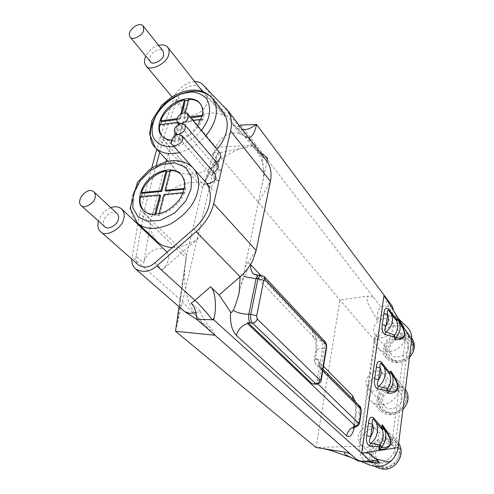 <?xml version="1.0" encoding="UTF-8"?>
<svg xmlns="http://www.w3.org/2000/svg" width="494" height="494" viewBox="0 0 494 494"><rect width="100%" height="100%" fill="white"/><g stroke="black" fill="none" stroke-linecap="round" stroke-linejoin="round"><path stroke-width="0.37" stroke-dasharray="2.47 1.85" d="M220.089 153.177C217.514 151.504 214.946 151.812 212.383 154.097L216.946 149.398M217.619 163.533L214.186 162.409L216.199 161.853M215.125 173.987L211.716 172.875L218.391 180.563C214.544 180.137 209.623 187.776 212.463 189.782L211.475 188.634C204.812 181.008 193.599 180.149 177.815 186.077C162.971 195.186 154.289 205.448 151.782 216.866L166.169 161.618M205.924 182.428L212.463 189.782M141.333 226.647L144.452 209.715L151.782 216.866M143.791 212.71L151.139 219.836C149.379 227.901 151.51 235.274 157.549 241.961M172.468 247.525C183.854 246.932 193.339 243.128 200.916 236.107L162.26 269.773C165.249 267.093 167.213 263.987 168.145 260.449C168.923 257.454 168.596 254.688 167.145 252.162M193.864 228.883L200.916 236.107M154.752 262.962L162.26 269.773M141.204 227.382L136.109 256.25L143.723 263.036L148.645 234.397M148.768 233.668L151.139 219.836M165.836 250.612C159.858 244.116 145.088 252.94 143.723 263.036M159.63 152.399L163.113 139.24L169.998 146.922C167.633 154.406 169.047 161.532 174.228 168.293C184.293 179.927 209.104 172.56 218.978 161.915C216.6 164.113 216.076 166.497 217.416 169.078L220.799 170.183C215.242 172.097 213.322 175.191 215.032 179.464L218.391 180.563M166.595 159.982L169.998 146.922M144.452 209.715L156.16 165.496M170.85 144.131L163.983 136.43L177.994 96.96L184.583 104.95C183.465 108.032 183.78 110.749 185.528 113.095C190.122 119.567 205.195 111.922 207.109 102.764C207.752 99.986 207.363 97.689 205.93 95.873L225.418 116.522C218.434 111.551 208.27 111.891 194.932 117.541C182.144 125.229 174.116 134.09 170.85 144.131L184.583 104.95M203.3 91.705L219.064 108.396L225.418 116.522M199.44 87.617L205.671 95.583M194.753 81.658C186.04 81.547 175.741 91.143 174.32 97.17L160.278 136.56L156.746 149.256M151.701 168.164L140.531 210.055L137.987 223.486M137.851 224.22L131.768 259.097M163.983 136.43L163.113 139.24M199.267 87.438C196.18 81.374 179.229 89.025 177.994 96.96M222.967 111.903L219.064 108.396M211.716 172.875L213.698 172.338M136.109 256.25C135.368 259.616 136.264 262.629 138.795 265.29M321.31 379.713L318.945 380.571L324.268 348.431L322.514 348.449L319.68 365.523L321.625 369.79L320.804 367.042L319.569 366.35C318.445 364.751 318.025 362.318 318.297 359.039L319.68 363.22L319.68 365.523L317.179 380.559L316.592 382.634L313.727 384.246M323.027 369.277L320.804 367.048L319.68 363.22M359.681 406.161L358.521 405.494L319.569 366.35L316.327 364.714C314.672 362.905 314.431 360.768 315.604 358.304L314.338 358.681L318.297 359.039M239.164 292.763L243.215 276.189L258.201 202.923L270.409 181.317M244.857 267.155L256.158 250.495M266.945 161.26L258.201 202.923M239.781 126.075L235.607 126.754L232.501 124.253L235.101 126.131L244.357 135.949L251.878 145.631L259.708 151.88M244.357 135.949L246.494 137.795L249.032 138.061M222.374 105.179L261.987 156.363L266.173 160.254M251.878 145.631L261.987 156.363L264.216 174.252M232.501 124.253L240.078 133.96L239.232 133.602C235.873 132.441 232.155 132.719 228.086 134.424C222.109 137.252 218.039 141.525 215.897 147.249L256.269 145.032C252.73 145.384 251.662 138.752 241.171 134.269L240.078 133.96M195.914 312.758L199.996 311.016L191.129 303.075M183.651 310.868C180.452 307.929 179.186 304.051 179.859 299.241L186.664 254.75L202.657 187.794L215.897 147.249L174.32 97.17M175.512 331.252L217.416 153.368L256.269 145.032L380.528 306.508C377.824 310.646 376.743 315.32 377.299 320.544L371.229 309.275C369.808 305.125 365.356 302.748 367.894 296.085L373.285 297.092M369.592 464.99C361.781 459.92 358.558 453.659 359.916 446.193L374.965 340.749L339.921 300.025L217.416 153.368L203.516 184.787L160.278 136.56M215.779 160.309L202.657 187.794L159.29 139.709M177.439 323.07L186.664 254.75L140.531 210.055M179.019 306.836L186.047 257.948L139.783 213.42M199.996 311.016C201.879 315.95 204.689 320.834 208.437 325.67C211.469 328.516 213.661 331.709 215.014 335.247L179.859 299.241L132.022 256.886M240.868 125.013L256.269 145.032M212.383 154.097L218.978 161.915M214.186 162.409L220.799 170.183M388.679 310.559L392.786 315.561M388.735 310.621L392.755 315.518M351.314 457.611L357.458 459.364L356.699 460.217M359.916 446.193L316.055 447.502L339.921 300.025L367.894 296.091M357.458 459.364L359.224 460.779L360.663 461.18M374.965 340.749C375.619 334.531 379.806 329.189 387.512 324.719C395.898 321.946 402.295 322.613 406.716 326.732M405.84 325.941L394.959 316.135L391.538 311.621C388.803 307.657 386.289 302.137 384.011 295.066M393.718 310.961L398.701 320.674L394.959 316.135M398.701 320.674C393.52 317.012 388.648 315.011 384.079 314.672C380.72 315.431 378.453 317.389 377.28 320.532M392.285 306.144L380.528 306.508M364.72 452.714L361.639 453.189M378.435 437.036C378.929 434.127 378.027 431.379 375.73 428.792C370.327 425.328 365.529 425.667 361.342 429.823C357.082 435.504 356.964 440.555 360.984 444.964C365.047 450.584 378.626 444.822 378.435 437.036M393.168 328.004L393.033 324.848L391.532 321.755C383.727 312.609 368.314 325.867 375.366 334.901C378.521 341.138 393.205 335.957 393.168 328.004M385.981 381.177C386.401 378.7 385.703 376.311 383.881 374.007C375.218 364.708 360.243 379.738 368.277 388.531C371.834 394.515 386.104 389.111 385.981 381.177M391.841 444.316L395.002 447.453L408.637 340.255L405.728 336.451C404.543 349.165 385.178 357.397 377.632 347.412C375.107 344.201 374.137 340.718 374.724 336.957L377.824 340.706L362.899 446.298L359.533 443.198C360.929 430.225 379.083 421.857 387.592 431.386C391.069 435.183 392.489 439.493 391.841 444.316L398.954 389.074C397.787 401.869 379.083 410.261 371.037 400.77C367.876 397.195 366.634 393.205 367.308 388.809L359.533 443.198M374.724 336.957L367.308 388.809C368.734 375.878 387.648 367.678 395.675 377.842C398.423 381.251 399.516 384.999 398.954 389.074L405.728 336.451M395.002 447.453C393.928 460.161 376.132 468.664 367.703 459.939C363.745 456.018 362.139 451.473 362.899 446.298M377.824 340.706C379.213 327.967 398.627 319.982 406.087 330.523C408.272 333.549 409.118 336.791 408.637 340.255M104.882 226.783C99.004 221.757 110.878 207.702 117.066 213.47M150.448 61.731C146.341 56.372 158.364 45.744 163.1 50.999M110.854 207.69C105.401 209.586 101.251 214.019 98.405 220.991M158.623 45.374C153.338 46.769 149.058 50.332 145.773 56.05M395.126 453.344C395.577 450.534 394.681 447.867 392.44 445.347C387.185 441.951 382.547 442.247 378.528 446.236C374.458 451.707 374.384 456.592 378.305 460.896C382.288 466.355 395.373 460.883 395.126 453.344M399.164 454.468C398.071 460.494 394.045 464.681 387.086 467.028C378.361 467.343 373.834 462.816 373.495 453.461C375.539 446.706 379.25 442.63 384.641 441.228C392.699 439.29 400.43 447.292 399.164 454.468M372.025 453.399C371.865 442.192 391.267 434.634 396.83 443.007C402.141 449.349 401.881 456.333 396.04 463.952C390.371 469.535 383.795 470.066 376.317 465.539C372.711 461.754 371.278 457.71 372.025 453.399M401.98 399.3C402.363 396.904 401.665 394.583 399.887 392.329C391.421 383.239 377.046 397.695 384.9 406.29C388.395 412.113 402.159 406.994 401.98 399.3M405.92 400.455C404.864 406.21 400.93 410.286 394.126 412.675C385.586 413.188 381.133 408.995 380.769 400.109C382.739 393.644 386.37 389.673 391.643 388.216C399.529 386.185 407.136 393.607 405.92 400.455M402.863 409.569C396.843 415.405 390.112 415.781 382.665 410.699C379.8 407.297 378.682 403.759 379.324 400.091C379.275 388.735 399.467 381.59 404.425 390.458C408.155 394.928 408.427 400.301 405.228 406.574M408.513 347.751L408.359 344.689L406.883 341.669C399.251 332.709 384.418 345.454 391.322 354.297C394.434 360.379 408.618 355.482 408.513 347.751M412.354 348.937C411.341 354.439 407.501 358.409 400.838 360.842C392.471 361.528 388.093 357.644 387.704 349.196C389.618 342.997 393.156 339.137 398.325 337.624C406.049 335.506 413.527 342.398 412.354 348.937M409.39 357.681C403.061 363.67 396.231 363.948 388.908 358.502C386.617 355.464 385.74 352.37 386.289 349.215C386.357 337.871 407.031 330.968 411.483 340.187L411.576 340.304M202.287 115.3L203.139 115.188L203.818 116.028L202.849 119.949L183.428 122.493L178.606 141.284L174.561 141.778L176.29 135.097M184.991 112.86L183.731 117.776L184.429 118.609L190.665 117.776M202.071 116.263L203.818 116.028M183.731 117.776L189.968 116.942M188.455 99.399L189.14 100.245L184.429 118.609M177.124 118.659L179.711 118.313L180.415 119.14L181.866 113.527M179.711 118.313L180.804 114.108M176.901 119.61L180.415 119.14M159.735 124.692L160.457 125.501L160.643 124.568M178.39 123.426L178.704 122.197L179.408 123.025L160.457 125.501M178.704 122.197L177.488 122.358M176.302 135.047L179.408 123.025M175.209 135.683L173.845 140.969L174.561 141.778M175.586 134.226L178.025 124.834M192.796 120.345L182.724 121.666L177.889 140.475L178.606 141.284M182.724 121.666L183.428 122.493M201.12 119.252L202.163 119.116L202.849 119.949M188.22 100.313L189.14 100.245M184.138 188.455L185.022 188.375L185.75 189.159L184.707 193.382L164.749 195.247L159.556 215.477L155.406 215.822L155.808 214.248M183.953 189.332L185.75 189.159M170.164 170.529L170.893 171.319L165.823 191.067M140.401 196.698L141.167 197.458L141.333 196.612M160.624 195.636L141.167 197.458M154.838 214.303L154.641 215.069L155.406 215.822M159.043 213.76L158.796 214.717L159.556 215.477M164.002 194.475L164.749 195.247M182.922 192.697L183.978 192.598L184.707 193.382M169.948 171.35L170.893 171.319M173.845 140.969C169.356 141.13 165.657 139.783 162.748 136.924L162.211 136.307M202.163 119.116C199.57 128.317 187.411 139.005 177.889 140.475M154.641 215.069C150.67 215.044 147.268 213.791 144.421 211.302L143.828 210.716M183.978 192.598C181.199 202.497 168.584 213.575 158.796 214.717M200.28 103.672L200.441 103.857C202.923 107.044 203.824 110.823 203.139 115.188M197.446 125.933C189.875 135.337 181.242 140.068 171.542 140.135M181.267 174.629L181.422 174.79C184.67 178.488 185.868 183.015 185.022 188.375M375.076 466.484L374.242 465.817C370.234 461.624 368.641 457.135 369.475 452.35C369.321 439.932 390.816 431.583 396.954 440.876L398.67 442.896M370.951 452.411C370.796 441.173 390.241 433.596 395.811 441.982C401.134 448.336 400.869 455.332 395.015 462.971C389.328 468.571 382.739 469.102 375.242 464.57C371.63 460.779 370.204 456.728 370.951 452.411M402.876 409.464C395.713 416.788 384.443 415.578 380.565 410.736C374.86 405.889 375.946 393.477 382.794 388.222C389.531 382.486 396.812 382.523 404.635 388.321L405.413 389.284M378.293 398.985C378.25 387.611 398.485 380.442 403.45 389.328C408.032 395.997 407.198 402.666 400.949 409.341C395.046 414.324 388.611 414.417 381.64 409.619C378.762 406.204 377.651 402.666 378.293 398.985M409.427 357.397C404.234 363.17 393.076 365.171 386.796 358.329C384.239 354.964 383.27 351.53 383.881 348.029C383.98 335.475 406.858 327.837 411.78 338.057M385.301 348.011C385.376 336.649 406.087 329.72 410.551 338.952C414.454 345.757 413.175 352.099 406.729 357.977C400.634 362.497 394.366 362.275 387.92 357.316C385.623 354.272 384.746 351.172 385.301 348.011M179.402 152.621C187.911 150.213 195.13 146.23 201.052 140.667L205.708 135.875M194.111 169.158L193.074 167.954C184.762 157.043 158.988 160.76 145.279 175.426C132.219 186.88 125.136 211.327 136.727 222.3M321.625 369.79L322.755 370.92M359.749 422.074L358.261 422.741L359.712 412.743C360.046 409.44 359.651 407.025 358.521 405.494L354.513 402.919C355.513 405.346 355.791 409.236 355.34 414.577C355.742 413.577 357.193 412.965 359.712 412.743L361.194 412.052M356.353 426.513L358.261 422.741C355.742 422.944 354.278 423.531 353.883 424.507L352.957 428.434M318.056 384.048L316.592 382.634M325.138 341.687L322.959 340.835L261.968 275.776L260.054 275.868L321.205 340.866L322.959 340.835C324.212 342.577 324.651 345.108 324.268 348.431L326.608 347.473M260.579 275.053L264.333 276.628M316.629 384.264L316.734 384.27C317.821 384.011 318.562 382.776 318.945 380.571L317.179 380.559M258.665 275.146L260.054 275.868L256.318 275.38L253.101 273.41L314.777 338.39L317.778 340.304L321.205 340.866C322.465 342.601 322.903 345.133 322.514 348.449C318.71 348.511 316.426 349.326 315.66 350.907L316.487 353.08C317.661 343.299 316.351 335.803 312.56 330.591C312.029 333.499 312.77 336.099 314.777 338.39L314.517 338.131C315.851 341.2 316.228 345.46 315.66 350.907L314.338 358.681C314.036 361.17 314.703 363.176 316.333 364.708M354.309 427.372L354.538 425.989L353.883 424.507L355.34 414.577L355.989 416.096L356.353 412.249L356.254 406.957L355.464 401.925M354.538 425.989L355.989 416.096M352.691 399.127L355.062 403.512L316.345 364.733M323.508 366.313L315.604 358.304L316.487 353.08M312.56 330.591L260.418 275.059M250.507 264.531L248.099 263.018L245.629 262.851M243.215 276.189L244.246 276.628M202.657 84.474L235.552 126.674C237.2 128.526 239.571 129.57 242.653 129.798M201.212 130.465C193.438 139.487 184.404 144.89 174.116 146.681M192.617 167.478L211.475 188.634M241.282 284.476C244.808 274.775 248.741 266.494 253.089 259.634L253.089 259.634M244.802 136.474L235.607 126.754M254.305 148.206C258.695 152.665 261.653 158.574 263.178 165.935M241.171 134.269L239.232 133.602M261.919 185.213C263.623 179.6 264.099 173.598 263.339 167.213M246.839 147.051C240.164 148.169 232.161 151.837 222.837 158.061C215.205 164.261 209.604 171.27 206.041 179.081M199.971 319.84L196.68 316.154C193.117 311.819 190.085 305.947 187.584 298.524C184.379 286.187 183.737 273.571 185.651 260.69M184.775 311.677L185.12 311.899M197.39 319.797L205.411 325.416M217.416 169.078L179.094 124.253M174.228 168.293L167.762 161.254M360.206 461.161L359.231 460.766M321.705 448.391L322.773 448.564M406.525 326.553L405.988 326.077M373.427 460.612C358.99 461.217 357.347 460.18 357.736 460.346L359.249 460.791M363.584 452.8L365.677 452.566M176.327 135.078L215.032 179.464M202.404 91.384L205.93 95.873M172.042 96.904L185.528 113.095M375.718 428.786L392.427 445.341M360.978 444.964L378.299 460.89M383.887 374.014L399.893 392.335M368.277 388.537L384.9 406.29M391.538 321.761L406.889 341.675M375.366 334.907L391.328 354.297M200.441 103.857L200.132 103.474M162.748 136.924L162.026 136.116M181.422 174.79L181.125 174.462M144.421 211.302L143.643 210.549M396.954 440.87L387.592 431.386M374.267 465.842L367.703 459.939M380.565 410.742L371.037 400.77M404.642 388.327L395.675 377.842M411.724 337.982L406.087 330.523M386.79 358.323L377.632 347.412M396.83 443.007L395.811 441.982M376.335 465.558L375.267 464.588M404.419 390.458L403.444 389.321M382.671 410.699L381.64 409.619M411.483 340.181L410.551 338.952M388.901 358.496L387.914 357.31"/><path stroke-width="0.74" d="M216.946 149.398C221.825 143.587 224.998 137.598 226.468 131.416C228.197 123.63 227.03 117.127 222.967 111.903L212.08 97.948C200.916 86.487 181.174 90.421 166.404 103.184C149.583 117.986 146.138 139.481 155.344 147.725C160.692 153.214 168.707 154.844 179.402 152.621M181.174 123.636C184.62 122.845 186.942 120.802 188.134 117.51L187.504 113.978C183.064 110.057 174.289 117.739 177.673 122.586L181.174 123.636C175.321 125.785 173.227 129.051 174.901 133.442L178.377 134.485C174.197 134.133 168.892 142.643 172.103 144.415C173.709 147.638 182.44 143.279 182.582 139.271L181.891 135.554L178.377 134.485C184.231 132.355 186.343 129.101 184.713 124.704L181.174 123.636M216.199 161.853C218.675 160.569 220.194 158.827 220.769 156.623L220.089 153.177L187.504 113.978M172.103 144.415L205.924 182.428M205.862 182.366C207.523 185.546 215.841 181.44 215.872 177.605L215.125 173.987L181.891 135.554M136.727 222.3L157.549 241.961C161.445 245.438 166.416 247.29 172.468 247.525M100.628 231.643L138.795 265.29C144.31 268.248 149.626 267.476 154.752 262.962L193.864 228.883C201.96 221.627 207.165 213.352 209.493 204.065C211.389 195.266 210.141 187.986 205.739 182.23M148.645 234.397L148.768 233.668M141.204 227.382L141.333 226.647M167.145 252.162L121.512 208.808C118.48 206.517 114.923 206.14 110.854 207.69M166.169 161.618L166.595 159.982M156.16 165.496L159.63 152.399M199.44 87.617L203.3 91.705M156.746 149.256L151.701 168.164M137.987 223.486L137.851 224.22M131.768 259.097C131.46 262.907 132.75 266.217 135.64 269.02C142.982 272.923 150.059 271.879 156.876 265.877L196.106 231.705C205.238 223.51 211.105 214.174 213.711 203.701L230.568 130.91C232.483 122.216 231.186 114.941 226.672 109.1L222.374 105.179L202.657 84.474C201.107 82.659 198.471 81.72 194.753 81.658M213.698 172.338C218.076 169.646 219.385 166.713 217.619 163.533L184.713 124.704M260.579 275.053L257.985 278.597L250.785 314.196L248.828 314.252L248.661 315.326C248.42 318.784 249.044 321.378 250.526 323.101L247.815 322.471L247.525 323.558L355.495 426.205L356.464 426.483C358.595 425.427 359.688 423.982 359.743 422.142L359.527 421.641L357.205 425.291L355.495 426.205C350.672 427.643 347.727 430.848 346.652 435.819C349.931 437.98 352.481 435.165 354.309 427.372M247.815 322.471L312.189 383.832L316.629 384.264M230.624 312.115L231.458 312.535L233.174 310.393C235.027 306.681 237.027 300.809 239.164 292.763L240.146 276.745L219.169 294.974L230.624 312.115C229.877 322.582 231.803 330.356 236.391 335.457C238.003 329.517 241.72 325.546 247.525 323.558M226.672 109.1L266.173 160.254C270.613 166.003 272.021 173.024 270.409 181.317L256.158 250.495L253.119 259.64C250.026 266.198 245.697 271.898 240.146 276.745L196.106 231.705M259.708 151.88L267.587 158.173L266.945 161.26M249.032 138.061C252.366 136.585 254.762 132.491 256.232 125.76L255.095 124.593L240.868 125.013L239.781 126.075M214.075 318.229C216.965 306.922 215.1 289.972 210.58 286.786L194.951 300.371C199.045 303.927 208.363 314.394 212.266 319.797L214.075 318.229L213.723 319.828L361.639 453.189L384.011 295.066L256.528 124.414L256.232 125.76M210.58 286.786L219.169 294.974M156.876 265.877L194.951 300.371L191.129 303.075C194.506 306.626 196.39 312.023 196.779 319.26L212.266 319.797M195.914 312.758L189.708 313.381L184.768 311.689L135.64 269.02M406.716 326.732L407.044 327.028C410.619 330.498 412.132 334.895 411.588 340.212L398.084 447.564L361.639 453.189L371.006 461.631L358.527 461.087L215.014 335.247L175.512 331.252L179.019 306.836M213.723 319.828L212.179 319.871M215.014 335.247L196.779 319.26M256.528 124.414L255.095 124.593M384.456 429.508L382.06 429.323C384.141 434.59 383.443 439.802 379.966 444.964L379.614 445.526L381.43 447.657L382.165 446.761C385.999 441.068 386.765 435.313 384.456 429.508L383.974 428.551L381.862 428.755L382.06 429.323L373.816 419.807C372.278 418.77 371.809 420.233 372.414 424.185L368.475 423.241L366.727 435.683L370.691 436.628L372.414 424.185C374.032 428.372 373.458 432.522 370.691 436.628C368.999 440.512 368.956 442.735 370.568 443.309L369.481 446.008L379.17 446.897L380.263 448.552L381.43 447.657C392.569 447.755 393.415 441.383 383.974 428.551L383.14 426.995L381.788 427.39L381.862 428.755M379.614 445.526L378.793 449.682L380.263 448.552M383.14 426.995L382.152 424.661L381.788 427.39L373.408 417.64L373.816 419.807C380.01 424.661 378.145 438.703 370.568 443.309L379.966 444.964L382.165 446.761M378.793 449.682C393.533 449.342 394.65 441 382.152 424.661M387.506 388.655L378.447 386.277C376.891 385.623 376.934 383.443 378.571 379.732L380.213 367.906C379.614 364.282 380.022 362.923 381.43 363.825L382.22 364.634C387.679 369.537 385.357 381.967 378.447 386.277L377.385 388.908L387.012 390.501L387.055 389.581L388.963 391.347C393.502 385.271 394.311 379.219 391.378 373.205L390.84 371.019L389.457 372.291L389.5 373.773C391.557 378.713 390.896 383.671 387.506 388.655L387.049 389.575M389.457 372.291L381.121 361.935L381.43 363.825L389.5 373.773M380.213 367.906L376.372 366.949L374.711 378.774L378.571 379.732C381.263 375.773 381.806 371.828 380.213 367.906M387.012 390.501L387.864 393.304L388.963 391.347C399.658 392.347 400.467 386.296 391.378 373.205L389.284 372.939M387.864 393.304C400.245 393.434 401.233 386.005 390.84 371.019M394.681 335.062L385.944 332.03C384.437 331.307 384.48 329.171 386.067 325.62L387.629 314.363C387.043 311.066 387.389 309.794 388.661 310.547L390.204 312.159C394.274 319.223 392.854 325.842 385.944 332.03L384.906 334.599L394.206 336.852L394.243 335.957L396.095 337.748C400.523 331.869 401.289 326.108 398.399 320.47L397.868 318.389L396.528 319.507L396.583 320.884C398.615 325.527 397.985 330.251 394.681 335.062L394.243 335.957M396.528 319.507L388.463 308.929L388.679 310.559M387.629 314.363L383.887 313.4L382.307 324.657L386.067 325.62C388.685 321.798 389.204 318.043 387.629 314.363M388.661 310.541L396.583 320.884M394.206 336.852L395.033 339.613L396.095 337.748C406.426 339.582 407.192 333.821 398.399 320.47L396.367 320.106M395.033 339.613C406.994 340.662 407.939 333.586 397.868 318.389M411.588 340.212L384.011 295.066L392.285 306.144L393.718 310.961M356.699 460.217L358.527 461.087M350.332 453.906L344.664 452.01C342.848 454.14 349.524 456.678 351.895 457.845L356.742 460.241M360.663 461.18L379.769 463.057L377.305 461.205L374.705 460.507L371.006 461.631M398.084 447.564C397.219 453.43 394.416 458.284 389.661 462.131L375.687 458.889L379.769 463.076M389.661 462.131C384.505 466.466 378.009 467.503 370.173 465.243L369.592 464.99M344.664 452.01L316.055 447.502L175.512 331.252M407.044 327.028L398.454 318.71M375.687 458.889L369.944 454.06L367.425 453.01L364.72 452.714M94.978 197.921C95.725 195.587 95.336 193.555 93.804 191.833C87.58 186.034 75.249 200.521 81.164 205.572C83.579 209.283 94.193 203.652 94.978 197.921M117.066 213.47C118.597 215.186 119.017 217.181 118.313 219.453C117.634 225.066 107.315 230.451 104.882 226.783L81.158 205.572M143.754 30.183L143.186 25.978C138.444 20.729 126.05 31.702 130.15 37.069C131.768 41.002 142.92 35.673 143.754 30.183M143.192 25.984L163.106 51.005L163.718 55.155C162.977 60.564 152.103 65.64 150.448 61.731M98.405 220.991C97.275 226.03 98.022 229.58 100.64 231.649C104.833 237.898 122.506 228.605 123.636 219.015C124.815 215.143 124.111 211.741 121.524 208.82M145.773 56.05C143.995 60.231 144.075 63.43 146.002 65.64C148.83 72.309 167.503 63.584 168.732 54.315C169.522 51.728 169.176 49.369 167.688 47.239C165.546 44.997 162.52 44.374 158.623 45.374M405.228 406.574L402.863 409.569M411.576 340.304C415.176 346.004 414.447 351.796 409.39 357.681M190.665 117.776L202.071 116.263M189.968 116.942L202.287 115.3M200.28 103.672C197.205 100.523 193.265 99.103 188.455 99.399L184.991 112.86M180.804 114.108L184.466 99.967L185.157 100.813L188.22 100.313M181.866 113.527L185.157 100.813M177.124 118.659L160.772 120.839L161.489 121.654L176.901 119.61M177.488 122.358L159.735 124.692C158.926 129.107 159.747 132.979 162.211 136.307M179.094 124.253L177.673 122.586M175.209 135.683L175.586 134.226M178.025 124.834L178.39 123.426M201.12 119.252L192.796 120.345M160.643 124.568L161.489 121.654M181.267 174.629C178.211 171.795 174.506 170.43 170.164 170.529L165.076 190.289L165.823 191.067L183.953 189.332M165.076 190.289L184.138 188.455M141.333 196.612L142.278 193.321L141.512 192.561L160.958 190.69L166.07 170.961L166.805 171.751L169.948 171.35M160.958 190.69L161.705 191.462L166.805 171.751M142.278 193.321L161.705 191.462M154.838 214.303L159.871 194.864L160.624 195.636L155.808 214.248M159.871 194.864L140.401 196.698C139.388 202.163 140.531 206.832 143.828 210.716M182.922 192.697L164.002 194.475L159.043 213.76M160.772 120.839C163.508 111.872 175.148 101.616 184.466 99.967M141.512 192.561C144.439 182.934 156.493 172.332 166.07 170.961M171.542 140.135C167.392 139.858 164.218 138.511 162.026 136.109C155.338 130.305 159.914 113.867 170.078 106.173C177.92 99.028 192.808 95.212 199.749 102.993C202.639 107.031 203.417 111.465 202.065 116.294L197.446 125.933M183.867 189.69C181.946 197.971 175.901 205.201 165.725 211.376C155.468 215.384 148.107 215.112 143.649 210.555C136.258 205.121 139.073 187.603 149.651 178.575C157.821 170.529 172.369 166.206 180.693 173.993C184.423 178.661 185.485 183.892 183.867 189.69M398.67 442.896C402.838 450.547 401.721 457.821 395.324 464.718C389.568 469.979 382.819 470.566 375.076 466.484M405.413 389.284C407.599 392.65 408.433 396.009 407.908 399.38C407.606 402.746 405.926 406.111 402.876 409.464M411.724 337.982L411.78 338.057C415.855 344.367 415.071 350.814 409.427 357.397M205.708 135.875C210.691 129.965 213.951 123.883 215.483 117.634C217.385 110.329 216.255 103.765 212.08 97.948C205.078 90.445 195.593 88.34 183.614 91.618L174.154 95.657C171.813 96.781 167.639 100.047 161.631 105.45L151.911 120.468L149.577 133.936L155.344 147.725L167.762 161.254M192.617 167.478C185.658 161.069 176.778 159.13 165.972 161.668L153.103 167.256L149.089 170.035L137.363 182.422L130.083 208.345L137.388 222.924C145.045 229.778 156.042 230.155 170.381 224.06C185.448 215.162 194.574 204.22 197.754 191.221C199.737 182.305 198.526 174.95 194.111 169.158M322.755 370.92L360.503 408.754L359.681 406.161L323.027 369.277M360.503 408.754L361.188 412.126L359.749 422.074M360.972 411.613L359.527 421.641M358.44 423L318.056 384.048M321.007 379.126L321.291 379.812C321.563 381.701 320.044 383.19 316.734 384.27L315.79 383.85C317.975 383.628 319.371 382.418 319.964 380.219L257.201 318.926L256.639 315.975L263.734 280.407L265.05 279.462L325.886 344.312L326.324 346.85L321.007 379.126L319.964 380.219M321.31 379.713L326.59 347.585L326.324 346.85M326.608 347.473L326.509 344.361L325.138 341.687L325.886 344.312M244.246 276.628L256.053 278.69L258.294 275.189L260.387 275.065L264.333 276.628L265.05 279.462M233.174 310.393C237.775 312.949 242.992 314.24 248.828 314.252L256.053 278.69L257.985 278.597L263.734 280.407M250.526 323.101L252.483 323.051C250.804 320.97 250.236 318.019 250.785 314.196L256.639 315.975M312.189 383.832L315.79 383.85L252.483 323.051C254.892 322.73 256.466 321.359 257.201 318.926M260.418 275.059L250.977 265C250.285 268.186 250.995 270.99 253.101 273.41C252.842 273.904 254.626 274.485 258.467 275.158L258.665 275.146M236.391 335.457L346.652 435.819M355.464 401.925L352.617 395.824L352.691 399.127M352.617 395.824L323.508 366.313M250.977 265L250.507 264.531M242.653 129.798C247.383 129.743 251.594 128.076 255.305 124.803M230.568 130.91L270.409 181.317M213.711 203.701L256.158 250.495M381.121 361.935C378.49 360.41 376.91 362.077 376.372 366.949M374.711 378.774C373.902 383.56 374.798 386.938 377.385 388.908M388.463 308.929C385.919 307.262 384.394 308.75 383.887 313.4M382.307 324.657C381.535 329.202 382.399 332.518 384.906 334.599M373.408 417.64C370.685 416.263 369.037 418.128 368.475 423.241M366.727 435.683C365.881 440.734 366.795 444.174 369.481 446.008M191.079 188.998L185.688 201.132L174.493 213.13L159.908 220.503L146.854 221.139L138.116 216.835L132.818 207.807L133.263 194.525L140.129 180.81L150.454 170.621L161.662 164.669L174.66 162.847L185.898 167.447L191.499 177.476L191.079 188.998M174.116 146.681C164.483 147.385 157.753 144.668 153.93 138.536C148.824 129.107 154.943 112.36 165.953 102.82C173.468 96.349 182.249 92.736 192.283 91.989C198.699 92.742 203.695 95.286 207.27 99.627C209.53 104.672 210.129 109.915 209.079 115.361C208.067 119.993 205.442 125.031 201.212 130.465M359.681 406.161C360.645 406.5 361.151 408.464 361.194 412.052M264.333 276.628L325.138 341.687M352.957 428.434L356.353 426.513M185.12 311.899L197.39 319.797M370.179 465.231L360.206 461.161M322.773 448.564L330.239 450.213L351.314 457.611M373.822 460.581L373.427 460.612M174.901 133.442L176.327 135.078M93.792 191.82L117.059 213.464M130.15 37.069L150.454 61.738M167.694 47.245L202.404 91.384M146.002 65.64L172.042 96.904M200.132 103.474L199.755 103.005M181.125 174.462L180.693 173.993"/></g></svg>
